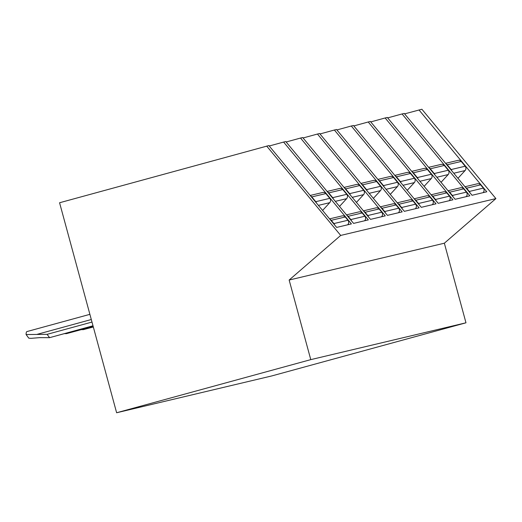 <?xml version="1.0" encoding="UTF-8"?>
<svg xmlns="http://www.w3.org/2000/svg" width="522" height="522" viewBox="0 0 522 522"><rect width="100%" height="100%" fill="white"/><g stroke="black" fill="none" stroke-linecap="round" stroke-linejoin="round"><path stroke-width="0.78" d="M418.99 109.94L486.785 191.783L472.038 195.28L404.243 113.437L402.071 113.953L469.865 195.802L455.119 199.3L387.324 117.457L385.145 117.972L452.939 199.815L438.193 203.312L370.398 121.469L368.225 121.985L436.02 203.834L421.274 207.332L353.479 125.489L351.299 126.004L419.094 207.847L404.348 211.345L336.553 129.502L334.38 130.017L402.175 211.867L387.428 215.364L319.634 133.521L317.454 134.037L385.249 215.88L370.503 219.377L302.708 137.534L300.535 138.049L368.33 219.892L353.583 223.396L285.788 141.553L283.609 142.069L351.404 223.912L336.657 227.409L268.863 145.566L59.573 202.751L116.628 412.752L271.832 375.918L465.976 322.798L444.352 243.206L495.9 198.595L421.893 109.248L404.609 113.874M465.976 322.798L310.773 359.632L289.149 280.04L340.696 235.429L266.69 146.082M444.352 243.206L289.149 280.04M116.628 412.752L310.773 359.632M402.071 113.953L387.683 117.894M385.145 117.972L370.764 121.907M368.225 121.985L353.838 125.926M351.299 126.004L336.918 129.939M334.38 130.017L319.993 133.958M317.454 134.037L303.073 137.971M300.535 138.049L286.147 141.991M283.609 142.069L269.228 146.003M310.185 195.456L322.674 192.494A3.262 3.178 76.6 0 1 325.845 193.577L329.793 198.347A3.262 3.178 76.6 0 1 329.708 202.686L322.596 210.438M329.578 218.868L342.067 215.906A3.262 3.178 76.6 0 1 345.238 216.989L347.933 220.245A3.262 3.178 76.6 0 1 347.626 224.806M325.845 193.577L311.823 196.905A3.262 3.178 -103.4 0 0 310.649 196.011M311.823 196.905L315.771 201.675A3.262 3.178 -103.4 0 1 316.443 203.006M345.238 216.989L331.216 220.317A3.262 3.178 -103.4 0 0 330.041 219.423M331.216 220.317L333.917 223.573A3.262 3.178 -103.4 0 1 334.582 224.904M495.9 198.595L340.696 235.429M327.111 191.437L339.594 188.475A3.262 3.178 76.6 0 1 342.765 189.558L346.719 194.328A3.262 3.178 76.6 0 1 346.634 198.667L339.522 206.418M346.504 214.849L358.986 211.886A3.262 3.178 76.6 0 1 362.157 212.976L364.858 216.232A3.262 3.178 76.6 0 1 364.545 220.793M342.765 189.558L328.743 192.886A3.262 3.178 -103.4 0 0 327.568 191.992M328.743 192.886L332.697 197.655A3.262 3.178 -103.4 0 1 333.362 198.986M362.157 212.976L348.135 216.297A3.262 3.178 -103.4 0 0 346.96 215.403M348.135 216.297L350.836 219.56A3.262 3.178 -103.4 0 1 351.508 220.891M344.031 187.424L356.519 184.462A3.262 3.178 76.6 0 1 359.691 185.545L363.638 190.315A3.262 3.178 76.6 0 1 363.553 194.654L356.441 202.405M363.423 210.836L375.912 207.873A3.262 3.178 76.6 0 1 379.083 208.957L381.778 212.213A3.262 3.178 76.6 0 1 381.471 216.774M359.691 185.545L345.668 188.873A3.262 3.178 -103.4 0 0 344.494 187.979M345.668 188.873L349.616 193.642A3.262 3.178 -103.4 0 1 350.288 194.974M379.083 208.957L365.061 212.284A3.262 3.178 -103.4 0 0 363.886 211.39M365.061 212.284L367.762 215.54A3.262 3.178 -103.4 0 1 368.428 216.871M360.956 183.405L373.439 180.442A3.262 3.178 76.6 0 1 376.61 181.525L380.564 186.295A3.262 3.178 76.6 0 1 380.479 190.634L373.367 198.386M380.349 206.816L392.831 203.854A3.262 3.178 76.6 0 1 396.002 204.944L398.704 208.2A3.262 3.178 76.6 0 1 398.39 212.761M376.61 181.525L362.588 184.853A3.262 3.178 -103.4 0 0 361.413 183.959M362.588 184.853L366.542 189.623A3.262 3.178 -103.4 0 1 367.207 190.954M396.002 204.944L381.98 208.271A3.262 3.178 -103.4 0 0 380.806 207.371M381.98 208.271L384.681 211.527A3.262 3.178 -103.4 0 1 385.353 212.859M377.876 179.392L390.365 176.429A3.262 3.178 76.6 0 1 393.536 177.513L397.483 182.282A3.262 3.178 76.6 0 1 397.399 186.622L390.286 194.373M397.268 202.804L409.757 199.841A3.262 3.178 76.6 0 1 412.928 200.924L415.623 204.18A3.262 3.178 76.6 0 1 415.316 208.748M393.536 177.513L379.514 180.84A3.262 3.178 -103.4 0 0 378.339 179.946M379.514 180.84L383.461 185.61A3.262 3.178 -103.4 0 1 384.133 186.941M412.928 200.924L398.906 204.252A3.262 3.178 -103.4 0 0 397.731 203.358M398.906 204.252L401.607 207.508A3.262 3.178 -103.4 0 1 402.273 208.846M394.802 175.372L407.284 172.41A3.262 3.178 76.6 0 1 410.455 173.493L414.409 178.263A3.262 3.178 76.6 0 1 414.324 182.602L407.212 190.354M414.194 198.784L426.676 195.822A3.262 3.178 76.6 0 1 429.847 196.911L432.549 200.167A3.262 3.178 76.6 0 1 432.236 204.728M410.455 173.493L396.433 176.821A3.262 3.178 -103.4 0 0 395.258 175.927M396.433 176.821L400.387 181.591A3.262 3.178 -103.4 0 1 401.053 182.928M429.847 196.911L415.825 200.239A3.262 3.178 -103.4 0 0 414.651 199.339M415.825 200.239L418.527 203.495A3.262 3.178 -103.4 0 1 419.199 204.826M411.721 171.36L424.21 168.397A3.262 3.178 76.6 0 1 427.381 169.48L431.329 174.25A3.262 3.178 76.6 0 1 431.244 178.589L424.132 186.341M431.113 194.771L443.602 191.809A3.262 3.178 76.6 0 1 446.773 192.892L449.468 196.148A3.262 3.178 76.6 0 1 449.161 200.716M427.381 169.48L413.359 172.808A3.262 3.178 -103.4 0 0 412.184 171.914M413.359 172.808L417.306 177.578A3.262 3.178 -103.4 0 1 417.978 178.909M446.773 192.892L432.751 196.22A3.262 3.178 -103.4 0 0 431.577 195.326M432.751 196.22L435.452 199.476A3.262 3.178 -103.4 0 1 436.118 200.813M428.647 167.34L441.129 164.378A3.262 3.178 76.6 0 1 444.3 165.467L448.254 170.231A3.262 3.178 76.6 0 1 448.17 174.57L441.057 182.322M448.039 190.758L460.521 187.79A3.262 3.178 76.6 0 1 463.693 188.879L466.394 192.135A3.262 3.178 76.6 0 1 466.081 196.696M444.3 165.467L430.278 168.789A3.262 3.178 -103.4 0 0 429.104 167.895M430.278 168.789L434.232 173.558A3.262 3.178 -103.4 0 1 434.898 174.896M463.693 188.879L449.67 192.207A3.262 3.178 -103.4 0 0 448.496 191.313M449.67 192.207L452.372 195.463A3.262 3.178 -103.4 0 1 453.044 196.794M445.566 163.327L458.055 160.365A3.262 3.178 76.6 0 1 461.226 161.448L465.174 166.218A3.262 3.178 76.6 0 1 465.089 170.557L457.977 178.309M464.958 186.739L477.447 183.777A3.262 3.178 76.6 0 1 480.618 184.86L483.313 188.122A3.262 3.178 76.6 0 1 483.007 192.683M461.226 161.448L447.204 164.776A3.262 3.178 -103.4 0 0 446.029 163.882M447.204 164.776L451.152 169.546A3.262 3.178 -103.4 0 1 451.824 170.877M480.618 184.86L466.596 188.188A3.262 3.178 -103.4 0 0 465.422 187.294M466.596 188.188L469.298 191.45A3.262 3.178 -103.4 0 1 469.963 192.781M85.079 329.18L93.327 326.994M93.307 326.929L83.416 329.636L83.083 329.18M83.416 329.636L81.445 329.63M68.16 333.193L93.17 326.42M93.151 326.354L66.496 333.649L66.163 333.199M66.496 333.649L64.519 333.649M31.02 338.347L28.788 338.178L26.1 334.55L47.111 334.341L49.57 337.669L39.672 337.649L31.052 338.334M51.234 337.212L93.014 325.852M26.1 334.55A10.884 2.486 -105.3 0 1 26.968 331.561L89.888 314.342M91.989 322.061L47.111 334.341M93.001 325.787L49.57 337.669M329.793 198.347L315.771 201.675M329.708 202.686L318.4 205.368M347.933 220.245L333.917 223.573M346.719 194.328L332.697 197.655M346.634 198.667L335.32 201.355M364.858 216.232L350.836 219.56M363.638 190.315L349.616 193.642M363.553 194.654L352.246 197.336M381.778 212.213L367.762 215.54M380.564 186.295L366.542 189.623M380.479 190.634L369.165 193.323M398.704 208.2L384.681 211.527M397.483 182.282L383.461 185.61M397.399 186.622L386.091 189.303M415.623 204.18L401.607 207.508M414.409 178.263L400.387 181.591M414.324 182.602L403.01 185.29M432.549 200.167L418.527 203.495M431.329 174.25L417.306 177.578M431.244 178.589L419.936 181.271M449.468 196.148L435.452 199.476M448.254 170.231L434.232 173.558M448.17 174.57L436.855 177.258M466.394 192.135L452.372 195.463M465.174 166.218L451.152 169.546M465.089 170.557L453.781 173.239M483.313 188.122L469.298 191.45M91.298 319.523L37.206 334.321"/></g></svg>
